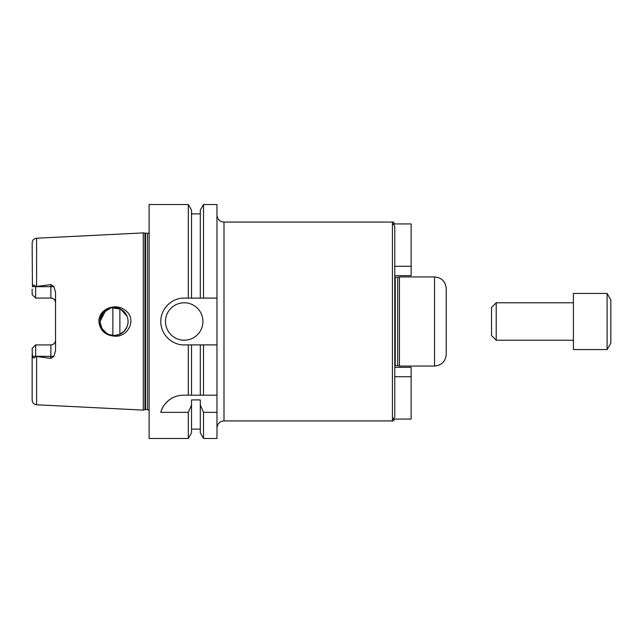 <?xml version="1.0" encoding="UTF-8"?>
<svg xmlns="http://www.w3.org/2000/svg" width="643" height="643" viewBox="0 0 643 643"><rect width="100%" height="100%" fill="white"/><g stroke="black" fill="none" stroke-linecap="round" stroke-linejoin="round"><path stroke-width="0.96" d="M496.219 340.219L496.219 302.781L491.541 307.467L491.541 335.533L496.219 340.219L573.419 340.219M496.219 302.781L573.419 302.781M573.419 293.425L573.419 349.575L607.105 349.575L607.105 293.425L573.419 293.425M607.105 293.425L610.85 299.911L610.85 343.089L607.105 349.575M394.77 376.71L411.142 376.71L411.142 419.059L393.146 419.059L394.77 416.793L394.77 369.428M411.142 376.71L411.142 367.354L394.77 367.354M394.77 275.646L411.142 275.646L411.142 223.941L393.146 223.941L394.77 226.207L394.77 416.793M394.77 266.29L411.142 266.29M200.303 298.103L216.964 298.103L216.964 344.897L184.211 344.897C171.697 345.195 160.525 334.022 160.822 321.5C160.525 308.978 171.697 297.805 184.211 298.103L200.303 298.103L200.303 210.092L203.509 204.53L216.964 204.53L216.964 438.47L203.509 438.47L203.509 412.34L200.303 405.058L200.303 399.922L191.526 399.922L191.526 405.058L188.319 412.34L160.822 412.34C162.245 405.46 170.419 395.22 183.368 395.196L216.964 395.196L216.964 398.314M216.964 427.949C217.382 423.681 219.721 421.342 223.989 420.924L223.989 222.076L392.431 222.076L392.431 420.924C392.752 421.43 393.516 420.803 394.722 419.059M395.236 277.398L395.236 365.602L397.695 365.602L397.695 277.398L394.77 277.278M397.695 277.398L399.448 276.932L399.448 366.068L434.539 366.068C441.645 365.377 445.543 361.479 446.234 354.373L446.234 301.527M399.448 276.932L434.539 276.932C441.645 277.623 445.543 281.53 446.234 288.627L446.234 354.373M114.711 336.152C105.339 335.453 100.059 330.574 98.861 321.5C98.644 308.487 116.648 302.25 125.747 310.73C137.055 319.105 128.07 337.454 114.711 336.152M106.77 333.508L101.835 328.436L99.995 321.5A14.033 14.033 0 0 0 121.053 333.653A14.033 14.033 0 0 0 121.053 309.347A14.033 14.033 0 0 0 99.995 321.5L101.064 326.877L104.102 331.426L108.651 334.464L114.028 335.533L119.405 334.464L123.954 331.426L127.025 326.813C128.415 323.268 128.415 319.732 127.025 316.187L120.715 309.162L111.36 307.724L103.218 312.554L99.995 321.5L105.862 310.087M32.15 348.426L35.662 344.921L34.489 346.087L35.662 344.921L35.662 356.407C34.368 358.497 33.291 358.472 32.423 356.335L32.15 348.426L35.662 344.921L50.869 344.921A4.678 4.678 0 0 0 55.547 340.235C55.314 343.032 53.755 344.592 50.869 344.921L50.869 358.4L35.662 356.407M35.662 298.079L34.489 296.913L35.662 298.079L50.869 298.079C53.755 298.408 55.314 299.968 55.547 302.765A4.678 4.678 0 0 0 50.869 298.079L50.869 286.665L35.662 286.665L35.662 298.079L32.15 294.574L35.662 298.079M149.12 232.75L147.488 233.417L143.276 232.895L36.595 238.223C33.878 238.609 32.399 240.169 32.15 242.901L32.423 286.665C33.291 284.527 34.368 284.503 35.662 286.593L50.869 284.6L50.869 286.665L53.932 286.665L50.869 284.6M32.15 353.971L32.15 400.099C32.399 402.831 33.878 404.391 36.595 404.777L143.276 410.105L143.276 232.895M35.662 286.593L32.423 286.665M32.15 294.574L32.15 289.029M50.869 358.4L53.932 356.335L55.547 350.548L55.547 292.452L53.932 286.665M177.902 395.839A23.397 23.397 0 0 0 160.822 412.34M216.964 412.34L203.509 412.34M203.509 344.897L203.509 395.196M200.303 344.897L200.303 395.196M200.303 405.058L200.303 432.908L203.509 438.47M191.526 344.897L191.526 395.196M191.526 405.058L191.526 432.908L188.319 438.47L188.319 412.34M188.319 344.897L188.319 395.196M188.319 438.47L149.12 438.47L149.12 204.53L188.319 204.53L188.319 298.103M202.931 321.5A18.719 18.719 0 0 1 174.856 337.712A18.719 18.719 0 0 1 174.856 305.288A18.719 18.719 0 0 1 202.931 321.5M112.863 307.515L112.863 335.485M119.879 308.736L119.879 334.264M188.319 204.53L191.526 210.092L191.526 298.103M203.509 204.53L203.509 298.103M434.539 276.932L434.539 366.068M36.595 238.223L36.595 286.256M32.423 356.335L53.932 356.335M36.595 356.744L36.595 404.777M50.869 344.921A4.678 4.678 0 0 0 55.547 340.235M144.94 233.337L144.94 409.663L143.276 410.105M145.543 233.417L145.543 409.583L144.94 409.663M147.488 233.417L147.488 409.583L149.12 410.25M392.431 222.076C392.752 221.57 393.516 222.197 394.722 223.941M223.989 222.076C219.721 221.658 217.382 219.319 216.964 215.051M223.989 420.924L392.431 420.924M395.236 365.602L394.77 365.722M397.695 365.602L399.448 366.068M191.526 429.114L200.303 429.114M145.543 409.583L147.488 409.583M191.526 213.886L200.303 213.886"/></g></svg>
